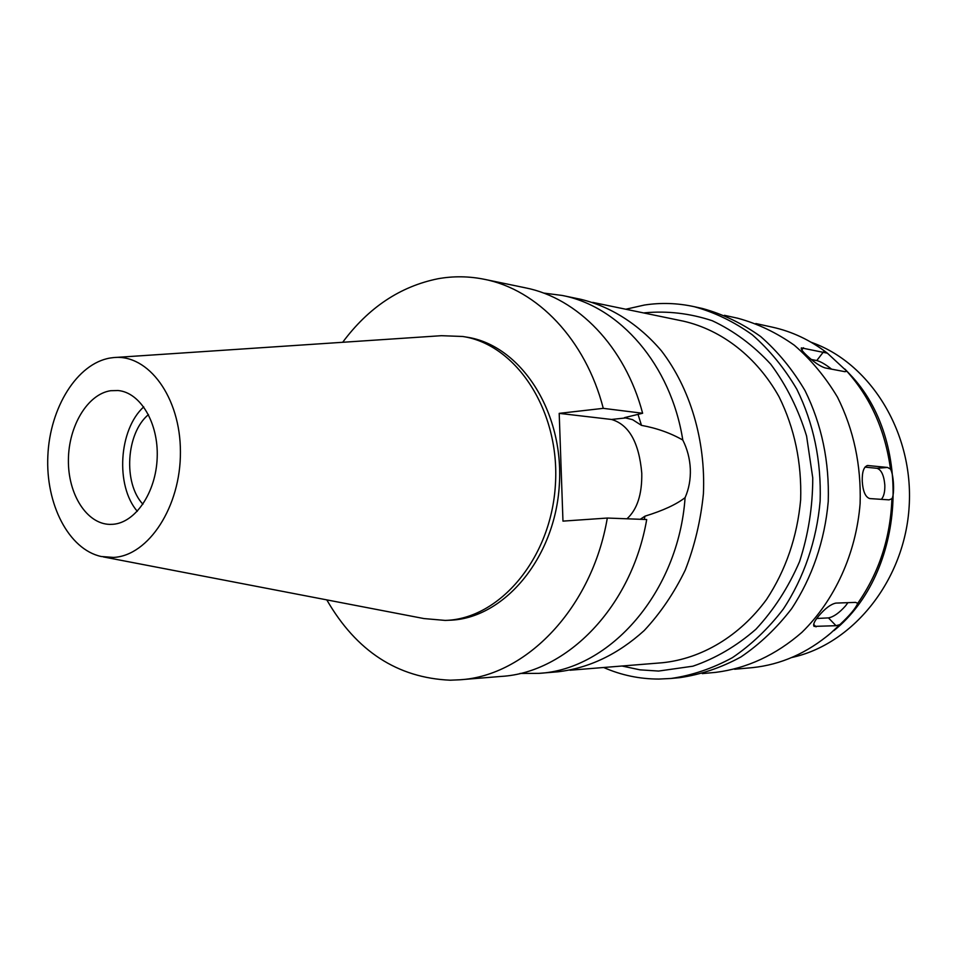 <?xml version="1.0" encoding="UTF-8"?>
<svg xmlns="http://www.w3.org/2000/svg" width="957" height="957" viewBox="0 0 957 957"><rect width="100%" height="100%" fill="white"/><g stroke="black" fill="none" stroke-linecap="round" stroke-linejoin="round"><path stroke-width="1.44" d="M113.524 557.417L101.227 556.507C68.689 549.438 45.505 504.076 47.85 455.843C49.884 407.61 77.086 363.564 110.139 358.026L113.512 357.595C148.263 353.731 180.526 397.227 180.418 451.895C180.801 506.54 148.538 555.778 113.524 557.417M112.962 524.292C135.451 522.725 156.015 492.424 157.187 457.685C158.623 422.958 140.392 392.442 118.07 390.528L110.689 390.707C87.589 394.105 68.521 426.068 68.402 460.102C67.983 494.171 86.632 523.934 109.816 524.388L112.962 524.292M115.665 357.451L441.44 335.692L462.686 336.481C516.421 344.388 560.252 411.008 555.407 484.709C551.148 558.445 499.458 619.167 445.161 620.411L423.975 618.569L103.356 556.914M445.161 620.411L449.24 620.244C503.478 619.012 555.084 558.469 559.331 484.948C564.163 411.474 520.393 345.034 466.717 337.139L462.686 336.481M342.69 342.283C368.481 307.544 400.289 286.346 438.139 278.714C453.51 275.975 468.954 276.178 484.445 279.324C537.2 289.6 585.517 339.448 603.281 408.352L559.199 413.364L562.967 521.122L607.312 518.048C592.012 608.114 526.206 676.013 459.719 679.793L450.292 680.2C397.538 677.927 356.363 651.155 326.792 599.883M644.3 519.448L644.958 516.17C662.926 510.655 676.3 504.483 685.092 497.64C678.525 592.156 609.956 669.709 538.791 673.369L520.01 673.453M640.281 519.292L644.958 516.17M459.719 679.793L501.348 676.408C567.034 672.615 631.74 606.75 646.705 519.531L607.312 518.048M559.199 413.364L611.523 419.465C628.988 424.621 639.073 442.541 641.776 473.225C642.123 494.326 637.195 509.507 626.967 518.79M685.092 497.64C688.932 488.895 690.679 479.349 690.332 469.038C689.841 458.714 687.329 449.048 682.796 440.041C670.522 433.031 656.753 428.15 641.477 425.363L632.565 419.656L624.49 417.647L642.626 413.257L603.281 408.352M641.477 425.363L638.032 414.369M642.626 413.257C625.077 346.47 577.454 297.986 525.345 287.818L484.445 279.324M538.791 673.369L557.907 671.802C589.117 668.106 617.863 654.373 644.181 630.579C660.426 613.198 674.123 593.005 685.296 570.001C694.698 545.801 700.727 520.405 703.407 493.848C705.799 440.483 690.2 388.327 661.443 350.86C638.809 324.232 610.877 306.623 580.911 299.338L562.118 295.438C619.61 306.372 670.905 364.629 682.796 440.041M543.504 293.045L562.118 295.438M570.037 670.223L662.459 662.734C701.517 658.715 739.522 636.273 766.497 599.537C785.829 570.145 797.205 536.913 800.65 499.853C801.799 462.638 794.585 428.257 779.022 396.712C756.772 356.937 721.817 329.998 683.549 321.193L592.742 302.4M621.978 666.012L640.054 669.852L658.583 671.06L692.892 666.192C715.525 658.44 736.543 646.119 755.946 629.216C773.854 609.92 788.389 587.407 799.538 561.663C808.342 534.652 812.744 506.732 812.756 477.926L806.572 436.009C798.353 409.237 786.427 385.312 770.78 364.234C753.398 345.369 733.899 330.871 712.283 320.739C690.021 313.358 667.508 310.714 644.755 312.807L643.774 312.963M625.77 309.243L644.456 305.032C660.94 302.508 677.46 303.046 694.028 306.647C714.592 312.305 734.019 321.708 752.322 334.83C769.584 349.975 784.441 368.146 796.882 389.32C813.629 423.532 821.381 460.772 820.137 501.049C816.704 540.466 803.868 577.896 783.304 609.071C768.363 628.558 751.389 644.755 732.392 657.662C712.618 668.441 692.174 675.379 671.072 678.465L658.883 679.063C639.623 679.051 621.213 675.199 603.652 667.496M671.072 678.465L679.841 677.64C700.871 674.565 721.219 667.675 740.909 656.969C759.822 644.157 776.713 628.079 791.595 608.736C812.05 577.801 824.814 540.657 828.236 501.552C829.468 461.585 821.74 424.633 805.052 390.671C792.671 369.641 777.885 351.614 760.683 336.565C742.465 323.526 723.109 314.183 702.629 308.549L694.028 306.647M702.259 673.608L715.908 672.34C747.166 668.345 775.816 655.031 801.87 632.386C834.66 600.446 856.144 553.565 860.116 503.526C861.276 465.222 853.74 429.777 837.507 397.191C825.448 377.022 811.058 359.7 794.31 345.226C776.57 332.677 757.729 323.681 737.763 318.238L724.377 315.308M827.315 635.986L830.855 633.02C807.086 653.093 780.996 664.625 752.573 667.627L734.641 669.254M833.894 630.615C905.573 572.98 913.768 440.184 849.732 374.163L844.899 369.067M830.855 633.02L839.839 624.646C849.708 615.447 855.678 608.341 857.735 603.329C879.052 572.741 890.453 537.858 891.924 498.693C894.747 494.302 893.754 474.6 890.489 469.074C885.261 430.602 870.762 398.04 847.005 371.4L827.386 353.181C810.388 340.154 792.013 331.469 772.251 327.138L755.827 323.55M857.735 603.329L855.594 602.384L835.856 603.101C830.832 604.166 825.125 608.425 818.761 615.901C814.371 621.225 812.816 624.73 814.096 626.392L836.023 625.699L839.839 624.646M890.489 469.074L887.498 467.447L867.664 465.509C863.8 466.597 862.006 471.885 862.257 481.359C862.963 491.515 865.475 497.245 869.781 498.573L889.053 499.865L891.924 498.693M827.386 353.181L801.368 347.893C800.71 348.946 802.588 351.554 807.038 355.705C813.952 362.165 819.97 366.232 825.09 367.919L844.852 371.675L846.921 371.304M811.345 359.485L816.764 360.55C820.651 361.543 825.592 364.414 831.573 369.151M864.972 467.124L876.971 468.296C881.325 469.708 883.945 475.27 884.818 485.02C885.01 491.707 883.861 496.48 881.373 499.351M847.926 602.659L845.438 605.996C839.145 613.006 833.487 616.978 828.451 617.899L816.74 618.485M791.882 657.495L794.238 656.933C854.517 642.566 904.808 579.284 909.15 506.552C913.791 433.832 871.66 364.844 813.606 343.168L811.345 342.319M148.455 414.596C126.085 433.09 122.998 483.118 142.916 504.231M137.294 511.313C115.247 485.749 118.716 429.537 143.741 406.869M611.523 419.465L626.273 417.862M816.764 360.55L823.499 351.853M803.497 347.738L801.81 349.951M876.971 468.296L887.498 467.447M868.214 465.521L867.042 465.616M836.023 625.699L828.451 617.899M813.653 624.383L816.046 626.871M849.732 374.163L847.005 371.4M813.606 343.168L811.081 342.223M794.238 656.933L791.618 657.555"/></g></svg>
